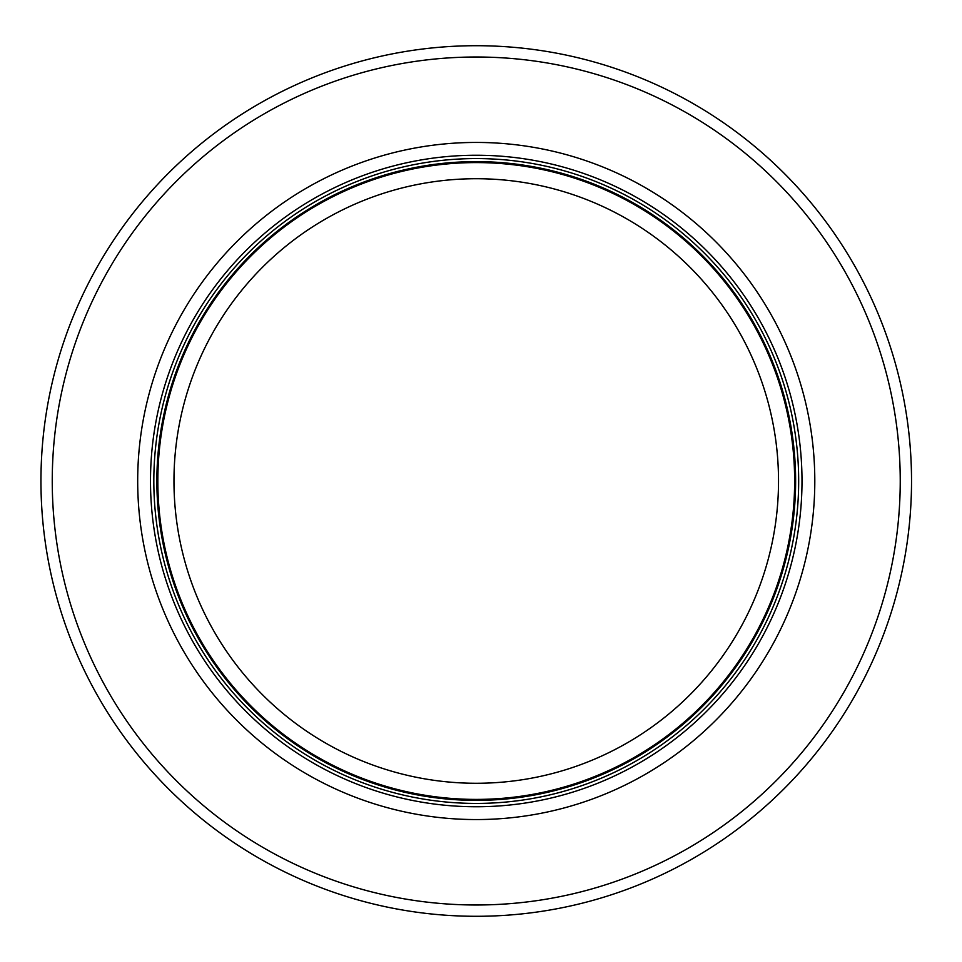 <?xml version="1.0" encoding="UTF-8"?>
<svg xmlns="http://www.w3.org/2000/svg" width="962" height="962" viewBox="0 0 962 962"><rect width="100%" height="100%" fill="white"/><g stroke="black" fill="none" stroke-linecap="round" stroke-linejoin="round"><path stroke-width="1.44" d="M794.648 481A318.398 318.398 0 0 0 317.039 205.255A318.398 318.398 0 0 0 317.039 756.745A318.398 318.398 0 0 0 794.648 481A318.398 318.398 0 0 0 317.039 205.255A318.398 318.398 0 0 0 317.039 756.745A318.398 318.398 0 0 0 794.648 481A318.398 318.398 0 0 0 317.039 205.255A318.398 318.398 0 0 0 317.039 756.745A318.398 318.398 0 0 0 794.648 481M798.676 481A322.438 322.438 0 0 0 315.031 201.767A322.438 322.438 0 0 0 315.031 760.233A322.438 322.438 0 0 0 798.676 481M814.802 481A338.552 338.552 0 0 0 306.962 187.806A338.552 338.552 0 0 0 306.962 774.194A338.552 338.552 0 0 0 814.802 481M911.531 481A435.281 435.281 0 0 0 258.598 104.028A435.281 435.281 0 0 0 258.598 857.972A435.281 435.281 0 0 0 911.531 481M778.523 481A302.284 302.284 0 0 1 325.108 742.784A302.284 302.284 0 0 1 325.108 219.216A302.284 302.284 0 0 1 778.523 481M795.622 481A319.372 319.372 0 0 0 316.558 204.413A319.372 319.372 0 0 0 316.558 757.587A319.372 319.372 0 0 0 795.622 481M801.995 481A325.745 325.745 0 0 0 313.372 198.893A325.745 325.745 0 0 0 313.372 763.106A325.745 325.745 0 0 0 801.995 481M900.24 481A424.001 424.001 0 0 0 264.249 113.805A424.001 424.001 0 0 0 264.249 848.195A424.001 424.001 0 0 0 900.24 481"/></g></svg>
